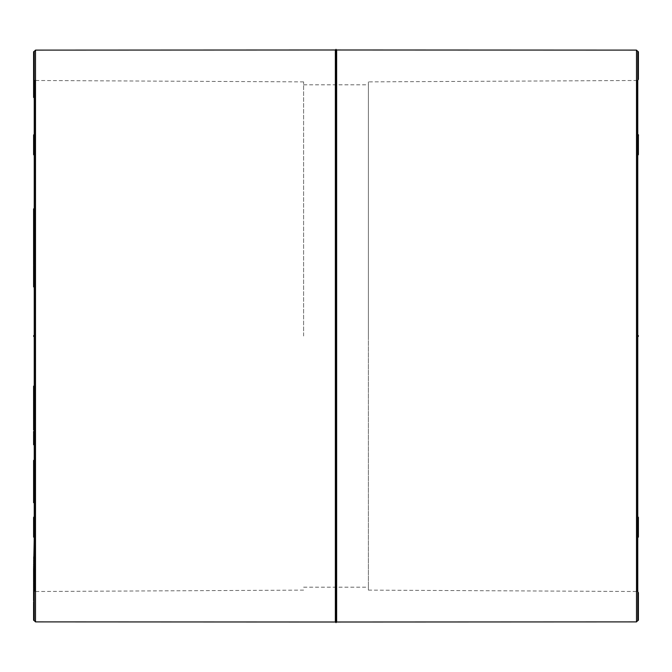 <?xml version="1.0" encoding="UTF-8"?>
<svg xmlns="http://www.w3.org/2000/svg" width="672" height="672" viewBox="0 0 672 672"><rect width="100%" height="100%" fill="white"/><g stroke="black" fill="none" stroke-linecap="round" stroke-linejoin="round"><path stroke-width="0.5" stroke-dasharray="3.36 2.52" d="M34.238 78.54L34.238 134.753A0.638 0.445 180 0 0 34.238 135.643M34.238 239.904L34.238 226.624L34.238 239.904L33.6 239.904L33.6 227.884L34.238 227.884M34.238 265.448L34.238 254.444L34.238 267.952L34.238 265.448L33.6 265.448L33.6 264.844L34.238 265.012L34.238 287.095L34.238 265.012M34.238 536.357A0.638 0.445 0 0 0 34.238 537.247L34.238 134.753M34.238 246.582L34.238 255.587L34.238 246.582L33.6 246.582L33.6 245.12L34.238 245.12M34.238 252.815L33.6 252.815L34.238 252.815M34.238 218.156L34.238 208.849L34.238 226.834L34.238 218.156L33.6 218.156L33.6 216.712L34.238 216.712M34.238 211.747L34.238 224.44L34.238 211.747M34.238 221.474L34.238 215.376L34.238 227.573L34.238 217.409L34.238 225.54L34.238 221.474L33.6 221.474L33.6 215.376L33.6 227.573L33.6 219.097L34.238 219.097L34.238 218.501L34.238 231.193L34.238 219.097M34.238 254.663L34.238 246.75L34.238 260.123L34.238 254.663L33.6 254.663L33.6 258.392L34.238 258.392M34.238 247.657L34.238 230.824L34.238 247.657L33.6 247.657L33.6 249.522L34.238 249.522M34.238 411.726L34.238 401.066L34.238 411.726L33.6 411.726L33.6 412.44L34.238 412.44M33.6 413.003L33.6 407.568L34.238 407.576L34.238 404.939L34.238 416.816L34.238 407.568L33.6 407.568L34.238 407.358L33.6 407.375L33.6 406.686L34.238 406.686M34.238 444.074L34.238 431.08L34.238 444.074M34.238 473.634L34.238 485.26L34.238 473.634M34.238 484.613L34.238 476.204L34.238 484.613L33.6 484.613L33.6 485.26L34.238 485.26M34.238 476.204L33.6 476.204L34.238 476.188M34.238 490.652L34.238 502.656L34.238 490.652M34.238 460.37L34.238 475.952L34.238 460.37M34.238 476.406L34.238 475.944L34.238 476.742L33.6 476.406L33.6 475.944L34.238 476.356M34.238 429.5L34.238 416.17L34.238 429.5M34.238 396.556L34.238 391.516L34.238 396.556L33.6 396.556L33.6 397.362L34.238 397.362M34.238 394.674L34.238 385.888L34.238 394.674L33.6 394.674L33.6 396.404L34.238 396.404M34.238 601.86L34.238 564.018L34.238 610.378L34.238 575.14L34.238 607.555L34.238 603.196L33.6 603.196L33.6 602.557L34.238 602.557M34.238 564.018L33.6 564.018L34.238 564.035M33.6 619.979L34.238 619.979L34.238 620.609L34.238 592.15L34.238 607.118M34.238 594.93L34.238 591.898L34.238 594.93L33.6 594.93L33.6 596.19L34.238 596.182L33.6 596.19L33.6 594.334L34.238 594.334M34.238 569.478L33.6 569.495L34.238 569.478M34.238 560.179L34.238 569.696L34.238 560.179M33.6 602.557L33.6 570.822L34.238 570.822L34.238 587.034L34.238 569.218L34.238 579.281L34.238 570.822L33.6 570.536L34.238 570.536M34.238 559.978L34.238 562.674L34.238 559.978L33.6 559.978L34.238 560.498L33.6 560.498L33.6 561.397L34.238 561.397M34.238 620.609L34.238 556.626M34.238 584.682L34.238 606.623L34.238 584.682L33.6 584.682L33.6 584.06L34.238 584.06M637.762 620.609L637.762 154.879A0.638 0.445 180 0 0 637.762 153.98A0.638 0.445 180 0 1 638.4 154.426A0.638 0.638 0 0 1 637.762 155.064M637.762 517.121L637.762 537.247L637.762 517.121A0.638 0.445 0 0 1 637.762 518.02A0.638 0.445 0 0 0 637.762 516.936M637.762 537.247L637.762 537.247A0.638 0.445 180 0 0 637.762 536.357M368.399 81.883L368.399 590.117L368.399 81.883L637.132 80.489L637.132 591.511L637.132 80.489L637.762 79.85L637.762 51.391M34.238 336.638L34.238 336L34.238 336.638M34.238 517.121L34.238 517.121A0.638 0.445 180 0 0 34.238 518.02A0.638 0.445 180 0 1 33.6 517.574A0.638 0.638 0 0 1 34.238 516.936M303.601 336L303.601 81.883L303.601 336M368.399 336L368.399 84.806L368.399 336M336.638 622.012L336.638 49.988M336 587.194L336 49.35M335.362 622.012L335.362 49.988M33.6 605.186L34.238 605.186M33.6 605.548L34.238 605.548M33.6 604.775L34.238 604.775M33.6 604.304L34.238 604.304M33.6 603.784L34.238 603.784M33.6 601.885L34.238 601.885M33.6 601.28L34.238 601.28M33.6 600.76L34.238 600.76M33.6 600.314L34.238 600.314M33.6 599.953L34.238 599.953M33.6 584.06L33.6 606.623L33.6 586.169L33.6 600.004L34.238 599.668L33.6 599.668L33.6 598.483L34.238 598.483M33.6 599.466L34.238 599.466M33.6 599.315L34.238 599.315M33.6 600.239L33.6 590.108L33.6 599.206L34.238 599.222L33.6 599.206L33.6 600.239L34.238 600.239M33.6 599.18L34.238 599.18L33.6 599.189M33.6 600.449L33.6 596.274L33.6 599.239L34.238 599.248L33.6 599.239L33.6 600.449L34.238 600.449M33.6 599.365L34.238 599.365M33.6 599.945L34.238 599.945M33.6 600.398L34.238 600.398L33.6 600.398M33.6 607.454L34.238 607.454M33.6 607.555L34.238 607.555M33.6 607.085L34.238 607.085M33.6 606.959L34.238 606.959M33.6 606.816L34.238 606.816M33.6 606.648L34.238 606.648M33.6 606.472L34.238 606.472M33.6 606.27L34.238 606.27M33.6 606.043L34.238 606.043M33.6 605.808L34.238 605.808M33.6 570.536L33.6 598.34L34.238 598.34L33.6 598.34L33.6 598.912L34.238 598.912M33.6 597.652L34.238 597.652M33.6 601.448L34.238 601.448M33.6 602.742L34.238 602.742M33.6 603.952L34.238 603.952M33.6 605.069L34.238 605.069M33.6 598.483L33.6 606.094L34.238 606.094L33.6 606.094L33.6 607.009L34.238 607.009M33.6 607.009L33.6 607.774L34.238 607.774M33.6 607.774L33.6 608.387L34.238 608.387M33.6 608.387L34.238 608.857M33.6 608.857L34.238 609.193M33.6 609.193L33.6 610.378L34.238 610.378M33.6 609.445L34.238 609.445M33.6 591.394L34.238 591.394M33.6 590.495L34.238 590.495M33.6 590.226L34.238 590.226M33.6 590.402L33.6 575.14L33.6 594.09L33.6 589.68L34.238 590.108L33.6 590.402L34.238 590.402M33.6 597.324L34.238 597.324M33.6 597.601L34.238 597.601M33.6 597.072L34.238 597.072M33.6 596.862L34.238 596.862M33.6 596.812L34.238 596.812M33.6 596.929L34.238 596.929M33.6 597.206L34.238 597.206M33.6 588.79L34.238 588.79M33.6 588.37L34.238 588.37M33.6 590.167L34.238 590.167L33.6 590.184M33.6 556.626L33.6 591.931L33.6 582.095L33.6 590.688L34.238 590.696L33.6 590.688L33.6 591.998L34.238 591.998M33.6 589.201L34.238 589.201L33.6 589.201M33.6 587.698L34.238 587.698L33.6 587.723M33.6 586.774L34.238 586.774L33.6 586.765M33.6 586.169L34.238 586.169M33.6 586.32L34.238 586.32M33.6 586.933L34.238 586.933L33.6 586.95M33.6 588.076L34.238 588.076M33.6 589.554L34.238 589.554M33.6 591.242L34.238 591.242M33.6 592.998L34.238 592.998M33.6 594.628L34.238 594.628L33.6 594.653M33.6 596.089L34.238 596.089L33.6 596.123M33.6 597.484L34.238 597.484M33.6 598.836L34.238 598.836M33.6 599.718L34.238 599.718M33.6 600.004L34.238 600.004M33.6 599.852L34.238 599.852M33.6 601.532L34.238 601.532M33.6 603.49L34.238 603.49M33.6 604.061L34.238 604.061M33.6 604.985L34.238 604.985M33.6 595.476L34.238 595.476M33.6 595.014L34.238 595.014M33.6 595.409L34.238 595.409M33.6 596.912L34.238 596.912M33.6 597.769L34.238 597.769M33.6 597.71L34.238 597.71M33.6 596.694L34.238 596.694L33.6 596.694M33.6 595.291L34.238 595.291L33.6 595.308M33.6 593.502L34.238 593.502M33.6 591.797L34.238 591.797M33.6 590.125L34.238 590.125M33.6 588.857L34.238 588.857M33.6 585.396L34.238 585.396M33.6 602.96L34.238 602.96M33.6 603.918L34.238 603.918M33.6 602.893L34.238 602.893M33.6 594.334L33.6 591.898L34.238 592.108M33.6 605.993L34.238 605.993M33.6 606.623L34.238 606.623M33.6 605.287L34.238 605.287M33.6 587.782L34.238 587.782M33.6 598.912L34.238 598.76L33.6 598.735L33.6 600.491L34.238 600.491M33.6 600.491L33.6 584.682M33.6 584.371L34.238 584.371M33.6 585.833L34.238 585.833M33.6 582.901L34.238 582.901M33.6 582.095L34.238 582.095L33.6 582.07M33.6 584.447L34.238 584.447M33.6 585.136L34.238 585.136M33.6 586.555L34.238 586.555M33.6 586.454L34.238 586.454M33.6 585.043L34.238 585.043M33.6 586.379L33.6 583.934L33.6 585.673L34.238 585.707L33.6 585.673L34.238 586.076L33.6 586.379L34.238 586.379M33.6 587.538L34.238 587.538M33.6 591.998L33.6 593.132L34.238 593.132M33.6 593.132L33.6 594.241L34.238 594.241M33.6 594.241L33.6 595.921L34.238 595.921M33.6 595.921L33.6 597.374L34.238 597.374M33.6 597.374L33.6 598.651L34.238 598.651M33.6 598.651L33.6 600.146L34.238 600.146M33.6 600.146L33.6 601.339L34.238 601.339M33.6 601.339L33.6 602.448L34.238 602.448M33.6 602.448L33.6 603.078L34.238 603.078M33.6 596.291L34.238 596.257M33.6 596.442L34.238 596.442M33.6 597.904L34.238 597.904L33.6 597.912M33.6 600.902L34.238 600.902M33.6 599.239L34.238 599.239M33.6 595.09L34.238 595.09M33.6 593.662L34.238 593.662M33.6 591.94L34.238 591.94L33.6 591.931M33.6 590.033L34.238 590.033M33.6 588.353L34.238 588.353M33.6 580.196L34.238 580.196M33.6 581.675L34.238 581.675L33.6 581.641M33.6 578.743L34.238 578.743L34.238 580.961L34.238 576.5L34.238 578.768L33.6 578.752L34.238 578.768M33.6 577.962L34.238 577.962M33.6 580.625L34.238 580.625M33.6 581.364L34.238 581.347M33.6 582.758L34.238 582.758M33.6 582.607L34.238 582.607L33.6 582.607M33.6 581.003L34.238 581.003M33.6 583.498L34.238 583.498M33.6 585.178L34.238 585.178L33.6 585.186M33.6 586.706L34.238 586.715M33.6 588L34.238 588M33.6 589.142L34.238 589.142M33.6 590.26L34.238 590.26M33.6 593.393L34.238 593.393M33.6 597.282L34.238 597.282M33.6 592.108L33.6 593.586L34.238 593.586M33.6 593.586L33.6 594.93M33.6 595.14L34.238 595.14M33.6 593.838L34.238 593.838M33.6 592.208L34.238 592.208M33.6 591.024L34.238 591.024M33.6 589.588L34.238 589.588M33.6 587.857L34.238 587.857L33.6 587.882M33.6 585.925L34.238 585.925M33.6 584.228L34.238 584.228M33.6 582.817L34.238 582.817M33.6 589.873L34.238 589.873M33.6 589.68L34.238 589.68M33.6 590.722L34.238 590.722M33.6 590.419L34.238 590.419M33.6 576.282L34.238 576.282M33.6 575.56L34.238 575.56M33.6 575.14L34.238 575.14M33.6 575.173L34.238 575.173L34.238 576.475L34.238 575.207L33.6 575.207M33.6 593.351L34.238 593.351M33.6 593.989L34.238 593.989M33.6 594.09L34.238 594.09M33.6 593.561L34.238 593.561M33.6 593.09L34.238 593.09M33.6 592.67L34.238 592.67M33.6 592.309L34.238 592.309M33.6 591.696L34.238 591.696M33.6 571.805L34.238 571.805M33.6 596.24L34.238 596.24M33.6 572.989L34.238 572.989M33.6 572.065L34.238 572.065L33.6 572.09M33.6 575.24L34.238 575.24L33.6 575.215M33.6 574.417L34.238 574.417M33.6 576.122L34.238 576.122M33.6 577.08L34.238 577.08M33.6 578.096L34.238 578.088M33.6 579.188L34.238 579.163M33.6 580.306L34.238 580.306L33.6 580.322M33.6 582.296L34.238 582.296M33.6 583.153L34.238 583.153M33.6 583.926L34.238 583.926L33.6 583.934M33.6 584.598L34.238 584.598M33.6 586.597L34.238 586.597L33.6 586.606M33.6 586.396L34.238 586.396M33.6 585.631L34.238 585.631M33.6 585.119L34.238 585.119M33.6 584.556L34.238 584.556M33.6 583.271L34.238 583.271M33.6 582.666L34.238 582.666M33.6 582.044L34.238 582.044M33.6 581.398L34.238 581.398M33.6 580.717L34.238 580.717L33.6 580.717M33.6 580.012L34.238 580.012M33.6 579.281L34.238 579.264M33.6 578.55L34.238 578.55L33.6 578.542M33.6 577.828L34.238 577.828M33.6 577.105L34.238 577.105L33.6 577.105M33.6 576.4L34.238 576.4M33.6 575.694L34.238 575.694M33.6 574.862L34.238 574.862L33.6 574.854M33.6 574.031L34.238 574.031M33.6 573.3L34.238 573.3L33.6 573.308M33.6 572.678L34.238 572.678L33.6 572.687M33.6 572.107L34.238 572.107M33.6 571.729L34.238 571.729L33.6 571.754M33.6 571.662L34.238 571.662L34.238 566.177L34.238 574.518L34.238 571.67L33.6 571.654L34.238 571.662L33.6 571.67M33.6 571.872L34.238 571.872L33.6 571.872M33.6 572.158L34.238 572.158M33.6 572.552L34.238 572.552M33.6 573.056L34.238 573.056M33.6 573.686L34.238 573.686M33.6 582.876L34.238 582.876M33.6 581.179L34.238 581.179M33.6 580.213L34.238 580.213M33.6 578.054L34.238 578.054M33.6 576.954L34.238 576.954L33.6 576.962M33.6 575.963L34.238 575.963M33.6 575.081L34.238 575.081M33.6 574.308L34.238 574.308M33.6 573.628L34.238 573.628L33.6 573.653M33.6 572.796L34.238 572.796L33.6 572.796M33.6 572.015L34.238 572.015M33.6 571.284L34.238 571.284M33.6 570.62L34.238 570.62L33.6 570.62M33.6 570.142L34.238 570.142M33.6 569.722L34.238 569.722L33.6 569.713M33.6 570.209L34.238 570.209L33.6 570.175M33.6 570.931L34.238 570.931M33.6 573.737L34.238 573.737M33.6 574.896L34.238 574.896L33.6 574.913M33.6 576.164L34.238 576.164L33.6 576.164M33.6 577.55L34.238 577.55M33.6 579.037L34.238 579.037L33.6 579.037M33.6 582.313L34.238 582.313M33.6 583.229L34.238 583.229M33.6 584.086L34.238 584.086M33.6 584.884L34.238 584.884M33.6 585.623L34.238 585.623M33.6 586.295L34.238 586.295M33.6 586.891L34.238 586.891M33.6 587.42L34.238 587.42M33.6 588.294L34.238 588.294M33.6 588.722L34.238 588.722M33.6 570.881L34.238 570.881M33.6 570.553L34.238 570.553M33.6 571.25L34.238 571.25M33.6 572.578L33.6 569.218L33.6 572.578L34.238 572.578M33.6 573.073L34.238 573.073L33.6 573.09M33.6 573.602L34.238 573.602L33.6 573.586M33.6 574.132L34.238 574.132L33.6 574.148M33.6 574.669L34.238 574.669L33.6 574.694M33.6 575.77L34.238 575.77M33.6 576.307L34.238 576.307M33.6 576.794L34.238 576.794M33.6 577.256L34.238 577.256M33.6 577.685L34.238 577.685M33.6 578.449L34.238 578.449L33.6 578.474M33.6 578.785L34.238 578.785M33.6 579.205L34.238 579.205M33.6 578.987L34.238 578.987M33.6 578.147L34.238 578.147M33.6 577.777L34.238 577.777M33.6 577.366L34.238 577.366M33.6 576.904L34.238 576.904M33.6 576.467L34.238 576.467M33.6 575.988L34.238 575.988M33.6 575.484L34.238 575.484M33.6 574.955L34.238 574.955M33.6 574.392L34.238 574.392M33.6 573.796L34.238 573.796L33.6 573.804M33.6 573.174L34.238 573.174M33.6 572.048L34.238 572.048M33.6 571.57L34.238 571.57M33.6 571.166L34.238 571.166L33.6 571.141M33.6 570.049L34.238 570.049L33.6 570.049M33.6 579.642L34.238 579.642M33.6 580.406L34.238 580.406L33.6 580.39M33.6 578.676L34.238 578.676M33.6 577.609L34.238 577.609M33.6 576.542L34.238 576.542M33.6 575.375L34.238 575.375M33.6 572.981L34.238 572.981M33.6 569.873L34.238 569.873M33.6 569.066L34.238 569.066M33.6 568.394L34.238 568.394M33.6 567.932L34.238 567.932M33.6 567.764L34.238 567.764M33.6 567.89L34.238 567.899M33.6 568.31L34.238 568.31M33.6 568.907L34.238 568.907M33.6 569.671L34.238 569.671M33.6 573.947L34.238 573.947M33.6 575.114L34.238 575.114M33.6 576.198L34.238 576.198M33.6 577.34L34.238 577.34L33.6 577.324M33.6 579.331L34.238 579.356M33.6 579.986L34.238 579.986L33.6 579.97M33.6 580.524L34.238 580.524M33.6 580.936L34.238 580.961M33.6 581.498L34.238 581.498M33.6 585.371L34.238 585.371M33.6 585.984L34.238 585.984M33.6 586.53L34.238 586.53M33.6 587.034L34.238 587.034M33.6 582.54L34.238 582.54M33.6 581.784L34.238 581.784L33.6 581.792M33.6 581.062L34.238 581.062M33.6 569.562L34.238 569.562L33.6 569.57M33.6 568.764L34.238 568.764M33.6 570.427L34.238 570.427M33.6 571.351L34.238 571.351M33.6 572.351L34.238 572.351L33.6 572.317M33.6 573.418L34.238 573.418M33.6 574.518L34.238 574.501M33.6 575.543L34.238 575.543M33.6 576.475L34.238 576.475L33.6 576.5M33.6 579.852L34.238 579.852M33.6 580.264L34.238 580.264M33.6 580.583L34.238 580.583M33.6 580.81L34.238 580.81M33.6 580.877L34.238 580.877M33.6 580.692L34.238 580.692M33.6 579.474L34.238 579.474M33.6 578.936L34.238 578.936M33.6 578.34L34.238 578.34M33.6 577.693L34.238 577.693M33.6 575.862L34.238 575.862L33.6 575.862M33.6 572.376L34.238 572.376M33.6 570.973L34.238 570.973M33.6 570.276L34.238 570.276M33.6 569.453L34.238 569.453M33.6 568.621L34.238 568.621M33.6 567.26L34.238 567.26M33.6 566.672L34.238 566.672M33.6 566.269L34.238 566.269M33.6 566.177L34.238 566.177M33.6 566.353L34.238 566.353M33.6 566.605L34.238 566.605M33.6 566.975L34.238 566.975L33.6 566.975M33.6 567.462L34.238 567.462M33.6 568.058L34.238 568.058M33.6 575.282L34.238 575.282M33.6 574.333L34.238 574.333M33.6 572.216L34.238 572.216L33.6 572.191M33.6 569.318L34.238 569.318M33.6 568.562L34.238 568.562M33.6 567.101L34.238 567.101M33.6 566.345L34.238 566.345M33.6 565.648L34.238 565.648L33.6 565.639M33.6 565.018L34.238 565.018M33.6 564.53L34.238 564.53M33.6 564.194L34.238 564.194M33.6 564.312L34.238 564.312M33.6 564.841L34.238 564.841M33.6 565.589L34.238 565.589M33.6 566.429L34.238 566.429M33.6 567.37L34.238 567.37M33.6 568.42L34.238 568.42M33.6 570.822L34.238 570.822L33.6 570.839M33.6 575.912L34.238 575.912M33.6 576.853L34.238 576.853M33.6 577.744L34.238 577.744M33.6 578.584L34.238 578.584M33.6 580.07L34.238 580.07M33.6 581.288L34.238 581.288M33.6 582.221L34.238 582.221M33.6 582.985L34.238 582.985M33.6 561.397L33.6 562.674L34.238 562.674M33.6 562.674L34.238 562.296M33.6 562.296L33.6 559.978M33.6 562.397L34.238 562.397M33.6 564.11L34.238 564.11M33.6 568.126L34.238 568.126M33.6 569.243L34.238 569.243M33.6 570.906L34.238 570.906M33.6 573.51L34.238 573.51M33.6 576.694L34.238 576.694M33.6 571.192L34.238 571.192M33.6 573.98L34.238 573.98M33.6 572.401L34.238 572.401M33.6 460.345L33.6 500.464L34.238 500.464M33.6 500.464L33.6 501.95L34.238 501.95M33.6 501.95L33.6 502.656M33.6 473.718L34.238 473.718L33.6 473.71M33.6 474.373L34.238 474.373M33.6 475.44L34.238 475.44M33.6 476.902L34.238 476.902M33.6 478.75L34.238 478.75M33.6 480.925L34.238 480.925M33.6 483.353L34.238 483.353M33.6 486.553L34.238 486.553M33.6 487.838L34.238 487.838M33.6 488.275L34.238 488.275M33.6 487.704L34.238 487.704M33.6 486.217L34.238 486.217M33.6 484.504L34.238 484.504M33.6 481.748L34.238 481.748M33.6 480.27L34.238 480.27M33.6 480.782L34.238 480.782M33.6 482.16L34.238 482.16M33.6 483.857L34.238 483.857M33.6 485.747L34.238 485.747M33.6 487.78L34.238 487.78M33.6 489.594L34.238 489.594M33.6 490.619L34.238 490.619M33.6 490.795L34.238 490.795M33.6 490.325L34.238 490.325M33.6 489.233L34.238 489.233M33.6 485.411L33.6 482.446L34.238 482.446M33.6 482.446L33.6 480.371L34.238 480.371M33.6 480.371L33.6 478.649L34.238 478.649M33.6 478.649L33.6 476.994L34.238 476.994M33.6 476.994L33.6 476.188L33.6 477.095L34.238 477.095M33.6 477.095L33.6 478.96L34.238 478.96M33.6 478.96L33.6 481.169L34.238 481.169M33.6 481.169L33.6 483.008L34.238 483.008M33.6 483.008L33.6 484.613M34.238 469.451L34.238 462.991L34.238 473.483L34.238 469.451L33.6 469.451M33.6 468.888L34.238 468.888M33.6 468.292L34.238 468.292M33.6 467.653L34.238 467.653M33.6 466.973L34.238 466.973M33.6 466.259L34.238 466.259M33.6 465.503L34.238 465.503M33.6 464.755L34.238 464.755M33.6 464.134L34.238 464.134M33.6 463.646L34.238 463.646M33.6 463.294L34.238 463.294L33.6 463.302M33.6 463.075L34.238 463.075M33.6 462.991L34.238 462.991L33.6 463.025M33.6 463.134L34.238 463.134L33.6 463.151M33.6 463.537L34.238 463.537M33.6 463.831L34.238 463.831M33.6 464.184L34.238 464.184M33.6 464.596L34.238 464.596M33.6 465.049L34.238 465.049L33.6 465.083M33.6 465.52L34.238 465.52M33.6 466.007L34.238 466.007M33.6 466.519L34.238 466.519M33.6 467.057L34.238 467.057M33.6 467.611L34.238 467.611L33.6 467.628M33.6 468.199L34.238 468.199M33.6 468.821L34.238 468.821M33.6 469.476L34.238 469.476M33.6 470.165L34.238 470.165L33.6 470.14M33.6 470.887L34.238 470.887M33.6 471.652L34.238 471.652M33.6 472.399L34.238 472.399M33.6 473.004L34.238 473.004M33.6 473.483L34.238 473.483L33.6 473.466M33.6 473.819L34.238 473.819M33.6 474.088L34.238 474.088M33.6 473.894L34.238 473.894L33.6 473.886M33.6 473.164L34.238 473.164M33.6 472.802L34.238 472.802M33.6 472.382L34.238 472.382M33.6 471.937L34.238 471.937M33.6 471.475L34.238 471.475M33.6 470.996L34.238 470.996M33.6 470.501L34.238 470.501M33.6 469.988L34.238 469.988M33.6 460.404L34.238 460.404M33.6 460.538L34.238 460.538M33.6 460.765L34.238 460.765M33.6 461.076L34.238 461.076M33.6 461.471L34.238 461.471M33.6 461.95L34.238 461.95M33.6 462.512L34.238 462.512M33.6 463.798L34.238 463.798M33.6 464.444L34.238 464.444M33.6 465.721L34.238 465.721M33.6 466.36L34.238 466.36M33.6 466.99L34.238 466.99M33.6 468.266L34.238 468.266M33.6 469.199L34.238 469.199M33.6 471.072L34.238 471.072M33.6 472.013L34.238 472.013M33.6 472.954L34.238 472.954M33.6 474.718L34.238 474.718M33.6 475.406L34.238 475.406M33.6 476.356L34.238 476.624M33.6 476.624L34.238 476.742M33.6 476.742L34.238 476.666M33.6 475.297L34.238 475.297M33.6 474.457L34.238 474.457M33.6 473.491L34.238 473.491M34.238 439.975L34.238 436.372L34.238 442.478L34.238 439.975L33.6 439.975L33.6 436.372L34.238 436.372M33.6 436.372L34.238 436.867M33.6 436.867L33.6 442.478L34.238 442.478M33.6 442.478L34.238 442.428M33.6 431.92L33.6 433.364L34.238 433.364M33.6 433.364L33.6 432.684L34.238 432.684M33.6 432.684L33.6 431.516M33.6 431.08L34.238 431.558M33.6 431.558L33.6 432.608L34.238 432.608M33.6 432.608L33.6 433.768L34.238 433.768M33.6 433.768L33.6 434.549L34.238 434.549M33.6 434.549L33.6 439.379L34.238 439.379M33.6 439.379L33.6 440.194L34.238 440.194M33.6 440.194L33.6 441.294L34.238 441.294M33.6 441.294L33.6 444.738M33.6 442.428L33.6 439.975M34.238 424.578L34.238 427.736L34.238 424.578L33.6 424.578L33.6 421.495L34.238 421.495M33.6 421.495L34.238 421.999M33.6 421.999L33.6 427.736L34.238 427.736M33.6 427.736L34.238 427.661M33.6 417.337L33.6 418.572L34.238 418.572M33.6 418.572L33.6 417.85L34.238 417.85M33.6 417.85L33.6 416.657M33.6 416.17L34.238 416.581M33.6 416.581L33.6 417.64L34.238 417.64M33.6 417.64L33.6 418.824L34.238 418.824M33.6 418.824L33.6 419.58L34.238 419.58M33.6 419.58L33.6 423.713L34.238 423.713M33.6 423.713L33.6 424.502L34.238 424.502M33.6 424.502L33.6 425.636L34.238 425.636M33.6 425.636L33.6 430.03M33.6 427.661L33.6 424.578M33.6 401.066L33.6 402.066L34.238 402.066M33.6 402.066L33.6 408.761L34.238 408.761M33.6 408.761L34.238 409.08M33.6 409.08L33.6 408.156L34.238 408.156M33.6 408.156L33.6 407.358L33.6 407.988L34.238 407.988M33.6 406.686L34.238 406.132M33.6 406.132L34.238 405.712M33.6 405.712L34.238 405.241M33.6 405.241L34.238 404.939M33.6 404.939L34.238 404.947M33.6 404.947L34.238 405.401M33.6 405.401L33.6 406.258L34.238 406.258M33.6 406.258L33.6 407.635L34.238 407.635M33.6 407.635L33.6 409.273L34.238 409.273M33.6 409.273L33.6 410.911L34.238 410.911M33.6 410.911L33.6 412.616L34.238 412.616M33.6 412.616L33.6 414.187L34.238 414.187M33.6 414.187L33.6 415.422L34.238 415.422M33.6 415.422L33.6 416.312L34.238 416.312M33.6 416.312L34.238 416.816M33.6 416.816L33.6 415.918M33.6 411.541L34.238 411.541M33.6 409.97L34.238 409.97M33.6 408.458L34.238 408.458M33.6 407.988L33.6 408.635L34.238 408.635M33.6 408.635L33.6 409.483L34.238 409.483M33.6 409.483L33.6 410.298L34.238 410.298M33.6 410.298L33.6 411.046L34.238 411.046M33.6 411.046L33.6 411.726M33.6 385.888L33.6 386.837L34.238 386.837M33.6 386.837L33.6 393.632L34.238 393.632M33.6 393.632L34.238 393.901M33.6 393.901L33.6 392.86L34.238 392.86M33.6 392.86L33.6 391.961L34.238 391.961M33.6 391.961L33.6 391.188L34.238 391.188M33.6 391.188L33.6 390.558L34.238 390.558M33.6 390.558L34.238 390.062M33.6 390.062L33.6 389.5L34.238 389.5M33.6 389.5L34.238 389.088M33.6 389.088L34.238 389.012M33.6 389.012L34.238 389.365M33.6 389.365L33.6 390.138L34.238 390.138M33.6 390.138L33.6 391.44L34.238 391.44M33.6 391.44L33.6 393.044L34.238 393.044M33.6 393.044L33.6 394.674M33.6 396.404L33.6 398.026L34.238 398.026M33.6 398.026L33.6 399.328L34.238 399.328M33.6 399.328L33.6 400.31L34.238 400.31M33.6 400.31L33.6 400.94M33.6 398.118L33.6 396.967L34.238 396.967M33.6 396.967L33.6 395.455L34.238 395.455M33.6 395.455L33.6 393.876L34.238 393.876M33.6 393.876L33.6 392.414L34.238 392.414M33.6 392.414L33.6 391.608L34.238 391.608M33.6 391.608L34.238 391.516M33.6 391.516L34.238 391.81M33.6 391.81L34.238 392.305M33.6 392.305L33.6 393.061L34.238 393.061M33.6 393.061L33.6 394.036L34.238 394.036M33.6 394.036L33.6 394.96L34.238 394.96M33.6 394.96L33.6 395.8L34.238 395.8M33.6 395.8L33.6 396.556M34.238 275.134L34.238 282.349L34.238 275.134L33.6 275.134L34.238 274.714M33.6 274.714L34.238 274.571M33.6 274.571L34.238 274.68M33.6 274.68L34.238 274.831M33.6 274.831L34.238 275.024M33.6 275.024L34.238 275.251M33.6 275.251L34.238 275.512L33.6 275.814L34.238 275.814M33.6 275.814L34.238 276.15M33.6 276.15L34.238 276.528L33.6 276.94L34.238 276.94M33.6 276.94L34.238 277.402M33.6 277.402L34.238 277.897M33.6 277.897L34.238 278.443L33.6 278.443L33.6 279.031L34.238 279.031M33.6 279.031L33.6 279.661L34.238 279.661M33.6 279.661L33.6 282.299L34.238 282.299M33.6 282.299L34.238 282.349M33.6 282.349L33.6 280.82L34.238 280.82M33.6 280.82L34.238 280.426M33.6 280.426L33.6 278.25L34.238 278.25M33.6 278.25L34.238 277.721M33.6 277.721L34.238 277.225M33.6 277.225L34.238 276.772M33.6 276.772L34.238 276.368M33.6 276.368L34.238 275.999M33.6 275.999L34.238 275.663M33.6 275.663L34.238 275.377M33.6 279.737L33.6 273.773L34.238 273.773M33.6 278.208L33.6 267.607L33.6 274.655L34.238 274.638L33.6 274.655L33.6 275.856L34.238 275.856M33.6 273.773L33.6 273.067L34.238 273.067M33.6 273.067L34.238 272.513L33.6 272.118L34.238 272.118M33.6 272.118L34.238 272.093M33.6 272.093L33.6 273.126L34.238 273.126M33.6 273.126L33.6 273.916L34.238 273.916M33.6 273.916L33.6 276.024L34.238 276.024M33.6 276.024L33.6 277.334L34.238 277.334M33.6 277.334L33.6 282.744L34.238 282.744M33.6 282.744L34.238 283.206M33.6 283.206L33.6 287.095M33.6 278.561L34.238 278.561M33.6 275.856L33.6 277.435L34.238 277.46L33.6 277.46L33.6 279.098L34.238 279.098M33.6 276.444L34.238 276.444M33.6 276.184L34.238 276.184M33.6 276.108L34.238 276.108M33.6 275.201L34.238 275.201M33.6 274.033L34.238 274.033M33.6 272.79L34.238 272.79M33.6 265.012L33.6 271.597L34.238 271.597L33.6 271.597L33.6 273.151L34.238 273.151M33.6 270.48L34.238 270.48M33.6 269.472L34.238 269.472M33.6 268.607L34.238 268.607M33.6 267.918L34.238 267.918M33.6 267.607L34.238 267.607M33.6 267.7L34.238 267.7M33.6 268.162L34.238 268.162M33.6 268.918L34.238 268.918M33.6 269.968L34.238 269.968M33.6 271.194L34.238 271.194M33.6 272.286L34.238 272.286M33.6 273.227L34.238 273.227M33.6 274.016L34.238 274.016M33.6 265.541L34.238 265.541M33.6 266.347L34.238 266.347M33.6 267.389L34.238 267.389M33.6 268.64L34.238 268.64M33.6 270.085L34.238 270.085M33.6 273.151L33.6 274.747L34.238 274.747M33.6 274.747L33.6 276.234L34.238 276.234M33.6 276.234L33.6 277.46M33.6 249.522L33.6 260.123L33.6 254.906L34.238 254.906L33.6 254.444L34.238 254.444M33.6 254.444L33.6 256.049L34.238 256.049M33.6 256.049L33.6 257.317L34.238 257.317M33.6 257.317L33.6 264.953L34.238 264.953M33.6 264.953L34.238 265.356M33.6 265.356L34.238 265.196M33.6 265.196L33.6 266.767L34.238 266.767M33.6 266.767L33.6 267.952L34.238 267.952M33.6 267.952L34.238 267.75M33.6 267.75L33.6 267.053L34.238 267.053M33.6 267.053L33.6 265.448M33.6 258.392L33.6 254.663M33.6 247.17L34.238 247.17M33.6 247.892L34.238 247.892M33.6 251.622L34.238 251.622M33.6 252.302L34.238 252.302M33.6 257.72L34.238 257.72M33.6 258.88L34.238 258.88M33.6 245.12L33.6 243.818L34.238 243.818M33.6 243.818L33.6 242.701L34.238 242.701M33.6 242.701L33.6 244.86L34.238 244.86M33.6 244.86L33.6 246.17L34.238 246.17M33.6 246.17L33.6 247.363L34.238 247.363M33.6 247.363L33.6 248.632L34.238 248.632M33.6 248.632L33.6 249.841L34.238 249.841M33.6 249.841L33.6 250.967L34.238 250.967M33.6 250.967L33.6 251.857L34.238 251.857M33.6 251.857L33.6 252.479L34.238 252.479M33.6 252.479L34.238 252.487M33.6 252.487L33.6 251.824L34.238 251.824M33.6 251.824L33.6 250.992L34.238 250.992M33.6 250.992L33.6 250.135L34.238 250.135M33.6 250.135L33.6 249.245L34.238 249.245M33.6 249.245L33.6 248.102L34.238 248.102M33.6 248.102L33.6 246.439L34.238 246.439M33.6 246.439L33.6 244.751L34.238 244.751M33.6 244.751L33.6 243.55L34.238 243.55M33.6 243.55L34.238 243.071M33.6 243.071L34.238 243.172M33.6 243.172L34.238 243.449M33.6 243.449L33.6 241.752L34.238 241.752M33.6 241.752L33.6 240.752L34.238 240.752L33.6 240.467L34.238 240.467M33.6 240.467L34.238 240.601M33.6 240.601L34.238 241.139M33.6 241.139L33.6 241.987L34.238 241.987M33.6 241.987L33.6 243.113L34.238 243.113M33.6 243.113L33.6 244.507L34.238 244.507M33.6 244.507L33.6 245.994L34.238 245.994M33.6 245.994L33.6 247.464L34.238 247.464M33.6 247.464L33.6 248.909L34.238 248.909M33.6 248.909L33.6 250.328L34.238 250.328M33.6 250.328L33.6 251.656L34.238 251.656M33.6 251.656L33.6 252.857L34.238 252.857M33.6 252.857L33.6 253.94L34.238 253.94M33.6 253.94L33.6 255.461L34.238 255.461M33.6 255.461L34.238 255.587M33.6 255.587L34.238 255.268M33.6 255.268L33.6 254.461L34.238 254.461M33.6 254.461L33.6 253.294L34.238 253.294M33.6 253.294L33.6 251.798L34.238 251.798M33.6 251.798L33.6 250.051L34.238 250.051M33.6 250.051L33.6 248.312L34.238 248.312M33.6 248.312L33.6 246.582M33.6 249.707L34.238 249.707M33.6 242.256L33.6 239.854L33.6 242.256L34.238 242.256M33.6 242.894L34.238 242.894M33.6 219.097L33.6 238.048L34.238 238.048M33.6 238.048L33.6 238.963L34.238 238.963M33.6 238.963L33.6 240.828L34.238 240.828M33.6 240.828L33.6 238.316L34.238 238.316M33.6 238.316L33.6 237.686L34.238 237.686M33.6 237.686L33.6 243.298L34.238 243.298M33.6 243.298L33.6 244.448L34.238 244.448M33.6 244.448L33.6 247.657M33.6 227.884L34.238 227.329M33.6 227.329L33.6 226.624L34.238 226.624M33.6 226.624L33.6 238.644L34.238 238.644M33.6 238.644L34.238 239.198M33.6 239.198L33.6 239.904M33.6 231.193L34.238 231.193M33.6 218.501L34.238 218.501M34.238 223.852L33.6 223.852L33.6 217.409L33.6 225.54L33.6 221.474L33.6 222.827L34.238 222.827M33.6 223.852L33.6 213.696L34.238 213.696M33.6 213.696L33.6 211.747L33.6 214.511L34.238 214.511M33.6 216.712L33.6 215.502L34.238 215.502M33.6 215.502L33.6 214.511M33.6 208.849L33.6 209.891L34.238 209.891M33.6 209.891L33.6 211.386L34.238 211.386M33.6 211.386L33.6 216.804L34.238 216.804M33.6 216.804L33.6 217.728L34.238 217.728M33.6 217.728L33.6 218.828L34.238 218.828M33.6 218.828L33.6 220.114L34.238 220.114M33.6 220.114L33.6 221.474M33.6 222.827L33.6 223.742L34.238 223.742M33.6 223.742L34.238 224.12M33.6 224.12L34.238 223.826M33.6 223.826L33.6 222.97L34.238 222.97M33.6 222.97L33.6 217.552L34.238 217.552M33.6 217.552L33.6 218.45L34.238 218.45M33.6 218.45L33.6 219.954L34.238 219.954M33.6 219.954L33.6 225.876L34.238 225.876M33.6 225.876L33.6 226.565L34.238 226.565M33.6 226.565L34.238 226.834M33.6 226.834L34.238 226.666M33.6 226.666L33.6 226.036L34.238 226.036M33.6 226.036L33.6 224.885L34.238 224.885M33.6 224.885L33.6 223.205L34.238 223.205M33.6 223.205L33.6 221.332L34.238 221.332M33.6 221.332L33.6 219.652L34.238 219.652M33.6 219.652L33.6 218.156M303.601 81.883L34.868 80.489L34.868 591.511L34.868 80.489L34.238 79.85A0.638 0.638 0 0 1 33.6 79.22L34.238 79.22L33.6 79.22L33.6 78.54L33.6 82.908L34.238 82.715M33.6 82.908L34.238 82.908M33.6 82.715L34.238 82.48M33.6 82.48L34.238 82.202L33.6 81.883L34.238 81.883M33.6 81.883L33.6 96.298L34.238 96.298M33.6 96.298L33.6 97.02L34.238 97.02M33.6 97.02L33.6 97.448M33.6 79.061L34.238 79.061M33.6 79.523L34.238 79.523M33.6 79.934L34.238 79.934M33.6 80.296L34.238 80.296M33.6 80.892L34.238 80.892M303.601 590.117L34.868 591.511L34.238 592.15A0.638 0.638 0 0 0 33.6 592.78L34.238 592.78L33.6 592.78L33.6 607.118M34.238 154.879L34.238 154.879A0.638 0.445 0 0 1 34.238 153.98A0.638 0.445 0 0 0 34.238 155.064M637.762 134.753L637.762 134.753A0.638 0.445 0 0 1 637.762 135.643M636.493 621.886L636.493 50.114M35.507 621.886L35.507 50.114M33.6 52.021L34.238 52.021M638.4 52.021L637.762 52.021M637.762 79.22L638.4 79.22M637.762 619.979L638.4 619.979M638.4 592.78L637.762 592.78M368.399 590.117L637.132 591.511L637.762 592.15M303.601 587.194L368.399 587.194M303.601 84.806L368.399 84.806M33.6 215.376L34.238 215.376M33.6 225.54L34.238 225.54M33.6 217.409L34.238 217.409"/><path stroke-width="1.01" d="M35.507 50.114L335.362 49.988L335.362 622.012L35.507 621.886L35.507 50.114L34.238 51.391L34.238 78.54L33.6 78.54L34.238 78.641M34.238 52.021L33.6 52.021A0.638 0.638 0 0 1 34.238 51.391L34.238 620.609L35.507 621.886M33.6 610.378L33.6 603.187L34.238 603.187L33.6 600.566L34.238 600.566M34.238 607.118L34.238 619.979L33.6 619.979L33.6 607.118L34.238 607.118M33.6 569.671L34.238 537.247A0.638 0.445 0 0 1 34.238 536.357M637.762 620.609L636.493 621.886L636.493 50.114L637.762 51.391L637.762 620.609A0.638 0.638 0 0 0 638.4 619.979L637.762 619.979M637.762 52.021L638.4 52.021L638.4 79.22A0.638 0.638 0 0 1 637.762 79.85L637.762 154.879A0.638 0.445 180 0 0 638.4 154.426L638.4 135.198A0.638 0.445 0 0 0 637.762 134.753L637.762 134.753M636.493 50.114L336.638 49.988L336.638 622.012L336 622.65L336 587.194M336.638 49.988L336 49.35L336 622.65L335.362 622.012M34.238 336.638A0.638 0.638 0 0 1 33.6 336A0.638 0.638 0 0 1 34.238 335.362A0.638 0.638 0 0 0 33.6 336A0.638 0.638 0 0 0 34.238 336.638A0.638 0.638 0 0 1 33.6 336A0.638 0.638 0 0 1 34.238 335.362A0.638 0.638 0 0 0 33.6 336A0.638 0.638 0 0 0 34.238 336.638A0.638 0.638 0 0 1 33.6 336A0.638 0.638 0 0 1 34.238 335.362A0.638 0.638 0 0 0 33.6 336A0.638 0.638 0 0 0 34.238 336.638M637.762 336.638A0.638 0.638 0 0 0 638.4 336A0.638 0.638 0 0 0 637.762 335.362A0.638 0.638 0 0 1 638.4 336A0.638 0.638 0 0 1 637.762 336.638A0.638 0.638 0 0 0 638.4 336A0.638 0.638 0 0 0 637.762 335.362A0.638 0.638 0 0 1 638.4 336A0.638 0.638 0 0 1 637.762 336.638A0.638 0.638 0 0 0 638.4 336A0.638 0.638 0 0 0 637.762 335.362A0.638 0.638 0 0 1 638.4 336A0.638 0.638 0 0 1 637.762 336.638M33.6 605.724L34.238 605.724M33.6 604.951L34.238 604.951M33.6 603.187L34.238 602.708M33.6 602.708L33.6 601.86M33.6 600.566L33.6 598.735M34.238 598.408L33.6 598.408L34.238 598.962M33.6 598.408L33.6 597.517L34.238 597.517M33.6 597.517L33.6 596.182M34.238 588.84L33.6 588.84L33.6 596.501L34.238 596.501M33.6 588.84L34.238 588.647M33.6 588.647L34.238 588.193M33.6 588.193L33.6 587.58L34.238 587.58M33.6 587.58L33.6 586.816L34.238 586.816M33.6 586.816L33.6 585.917L34.238 585.917M33.6 585.917L33.6 584.968L34.238 584.968M33.6 584.968L33.6 583.951L34.238 583.951M33.6 583.951L33.6 582.876M34.238 582.826L33.6 582.826L34.238 583.061M33.6 582.826L34.238 582.338M33.6 582.338L33.6 581.692L34.238 581.692M33.6 581.692L33.6 580.91L34.238 580.91M33.6 580.91L33.6 580.003L34.238 580.003M33.6 580.003L33.6 579.046L34.238 579.046M33.6 579.046L33.6 578.029L34.238 578.029M33.6 578.029L33.6 576.962M33.6 558.676L34.238 558.676M33.6 560.179L34.238 560.179M33.6 557.256L34.238 557.256M34.238 576.811L33.6 576.811L34.238 577.013M33.6 576.811L33.6 576.022L34.238 576.022M33.6 576.022L33.6 574.93L34.238 574.93M33.6 574.93L33.6 573.485L34.238 573.485M33.6 573.485L33.6 571.603L34.238 571.603M33.6 571.603L33.6 569.218L34.238 569.218M33.6 568.235L34.238 568.235M33.6 566.496L34.238 566.496M33.6 564.539L34.238 564.539M33.6 562.808L34.238 562.808M33.6 561.355L34.238 561.355M34.238 502.656L33.6 502.656L33.6 489.157L34.238 489.157M33.6 490.652L34.238 490.652M33.6 489.157L33.6 488.452L34.238 488.452M33.6 489.233L33.6 473.474L34.238 473.474M33.6 473.634L34.238 473.634M33.6 487.612L34.238 487.612M33.6 485.411L34.238 485.411M33.6 485.26L34.238 485.26M33.6 484.1L34.238 484.1M33.6 482.664L34.238 482.664M33.6 480.976L34.238 480.976M33.6 479.195L34.238 479.195M33.6 477.364L34.238 477.364M33.6 475.6L34.238 475.6M33.6 474.348L34.238 474.348M33.6 460.345L34.238 460.589M33.6 473.491L33.6 472.534L34.238 472.534M33.6 472.534L33.6 471.568L34.238 471.568M33.6 471.568L33.6 470.602L34.238 470.602M33.6 470.602L33.6 469.636L34.238 469.636M33.6 469.636L33.6 468.644L34.238 468.644M33.6 468.644L33.6 467.561L34.238 467.561M33.6 467.561L33.6 466.486L34.238 466.486M33.6 466.486L33.6 465.419L34.238 465.419M33.6 465.419L33.6 464.352L34.238 464.352M33.6 464.352L33.6 463.285L34.238 463.285M33.6 463.285L33.6 462.336L34.238 462.336M33.6 462.336L33.6 461.572L34.238 461.572M33.6 461.572L33.6 460.984L34.238 460.984M34.238 444.738L33.6 444.738L33.6 435.943L34.238 435.943M33.6 444.074L34.238 444.074M33.6 435.943L33.6 435.254L34.238 435.254M33.6 435.254L33.6 434.288L34.238 434.288M33.6 434.288L34.238 433.734M33.6 433.734L33.6 432.575L34.238 432.575M33.6 432.575L33.6 431.92L34.238 431.92M33.6 432.684L33.6 431.516L34.238 431.516M33.6 431.516L34.238 431.08M33.6 444.553L34.238 444.553M34.238 430.03L33.6 430.03L33.6 421.184L34.238 421.184M33.6 429.5L34.238 429.5M33.6 421.184L33.6 420.538L34.238 420.538M33.6 420.538L33.6 419.714L34.238 419.714M33.6 419.714L34.238 419.219M33.6 419.219L33.6 418.034L34.238 418.034M33.6 418.034L33.6 417.337L34.238 417.337M33.6 417.85L33.6 416.657L34.238 416.657M33.6 416.657L34.238 416.17M33.6 429.912L34.238 429.912M33.6 416.816L33.6 412.507L34.238 412.507M33.6 412.507L33.6 411.348L34.238 411.348M33.6 411.348L33.6 401.302L34.238 401.302M33.6 401.302L34.238 401.066M33.6 415.918L34.238 415.918M33.6 414.59L34.238 414.59M33.6 414.078L34.238 414.078M33.6 413.003L34.238 413.003M34.238 396.388L33.6 396.388L33.6 397.53L34.238 397.53M33.6 396.388L33.6 386.198L34.238 386.198M33.6 386.198L34.238 385.888M34.238 400.1L33.6 400.1L33.6 400.94L34.238 400.94M33.6 400.1L33.6 398.731L34.238 398.731M33.6 398.731L33.6 398.118L34.238 398.118M33.6 398.118L33.6 396.967M34.238 286.885L33.6 286.885L34.238 287.095M33.6 286.885L33.6 285.676L34.238 285.676M33.6 285.676L33.6 284.567L34.238 284.567M33.6 284.567L33.6 283.013L34.238 283.013M33.6 283.013L33.6 282.148L34.238 282.148M33.6 282.148L33.6 279.737L34.238 279.737M33.6 279.737L33.6 278.561M34.238 278.208L33.6 278.208L33.6 279.149L34.238 279.149M33.6 278.208L33.6 277.435L34.238 277.435M33.6 277.435L33.6 276.814L34.238 276.814M33.6 276.814L33.6 275.915L34.238 275.915M33.6 275.915L33.6 274.747L34.238 274.747M33.6 274.747L33.6 273.37L34.238 273.37M33.6 273.37L33.6 271.908L34.238 271.908M33.6 271.908L33.6 270.371L34.238 270.371M33.6 270.371L33.6 268.825L34.238 268.825M33.6 268.825L33.6 267.506L34.238 267.506M33.6 267.506L33.6 266.423L34.238 266.423M33.6 266.423L33.6 265.591L34.238 265.591M33.6 265.591L34.238 265.037M33.6 265.037L34.238 264.844M33.6 264.844L33.6 260.123L34.238 260.123M33.6 260.123L33.6 259.115L34.238 259.115M33.6 259.115L34.238 258.703M33.6 258.703L33.6 257.796L34.238 257.796M33.6 257.796L33.6 247.85L34.238 247.85M33.6 247.85L33.6 246.75L34.238 246.75M33.6 260.081L34.238 260.081M33.6 246.75L33.6 242.483L34.238 242.483M33.6 242.483L33.6 240.996L34.238 240.996M33.6 240.996L33.6 239.854L34.238 239.854M33.6 239.854L33.6 237.292L34.238 237.292M33.6 237.292L33.6 236.141L34.238 236.141M33.6 236.141L33.6 233.73L34.238 233.73M33.6 233.73L33.6 232.436L34.238 232.436M33.6 232.436L33.6 230.824L34.238 230.824M33.6 230.824L33.6 229.244L34.238 229.244M33.6 229.244L33.6 224.44L34.238 224.44M33.6 224.44L33.6 211.747L34.238 211.747M33.6 211.747L33.6 208.849L34.238 208.849M33.6 97.448L34.238 97.448L33.6 97.423L33.6 79.279L34.238 79.279M33.6 79.279L33.6 78.641M637.762 592.15L637.762 592.15A0.638 0.638 0 0 1 638.4 592.78L637.762 592.78M637.762 537.247L637.762 537.247A0.638 0.445 180 0 0 637.762 536.357M34.238 517.121A0.638 0.445 180 0 0 33.6 517.574L33.6 536.802A0.638 0.638 0 0 0 34.238 537.44A0.638 0.638 0 0 1 33.6 536.802L33.6 517.574A0.638 0.638 0 0 1 34.238 516.936M34.238 135.643A0.638 0.445 180 0 1 33.6 135.198L33.6 154.426A0.638 0.445 0 0 0 34.238 154.879M34.238 155.064A0.638 0.638 0 0 1 33.6 154.426L33.6 135.198A0.638 0.638 0 0 1 34.238 134.56A0.638 0.638 0 0 0 33.6 135.198A0.638 0.445 180 0 1 34.238 134.753M638.4 79.22L637.762 79.22M637.762 517.121A0.638 0.445 0 0 1 638.4 517.574A0.638 0.638 0 0 0 637.762 516.936M637.762 135.643A0.638 0.445 0 0 0 637.762 134.56A0.638 0.638 0 0 1 638.4 135.198L638.4 154.426A0.638 0.638 0 0 1 637.762 155.064M636.493 621.886L336.638 622.012M335.362 49.988L336 49.35M33.6 619.979A0.638 0.638 0 0 0 34.238 620.609M33.6 52.021L33.6 78.54M638.4 52.021A0.638 0.638 0 0 0 637.762 51.391M638.4 619.979L638.4 592.78M638.4 536.802L638.4 517.574L638.4 536.802A0.638 0.638 0 0 1 637.762 537.44A0.638 0.638 0 0 0 638.4 536.802M33.6 227.573L34.238 227.573"/></g></svg>
